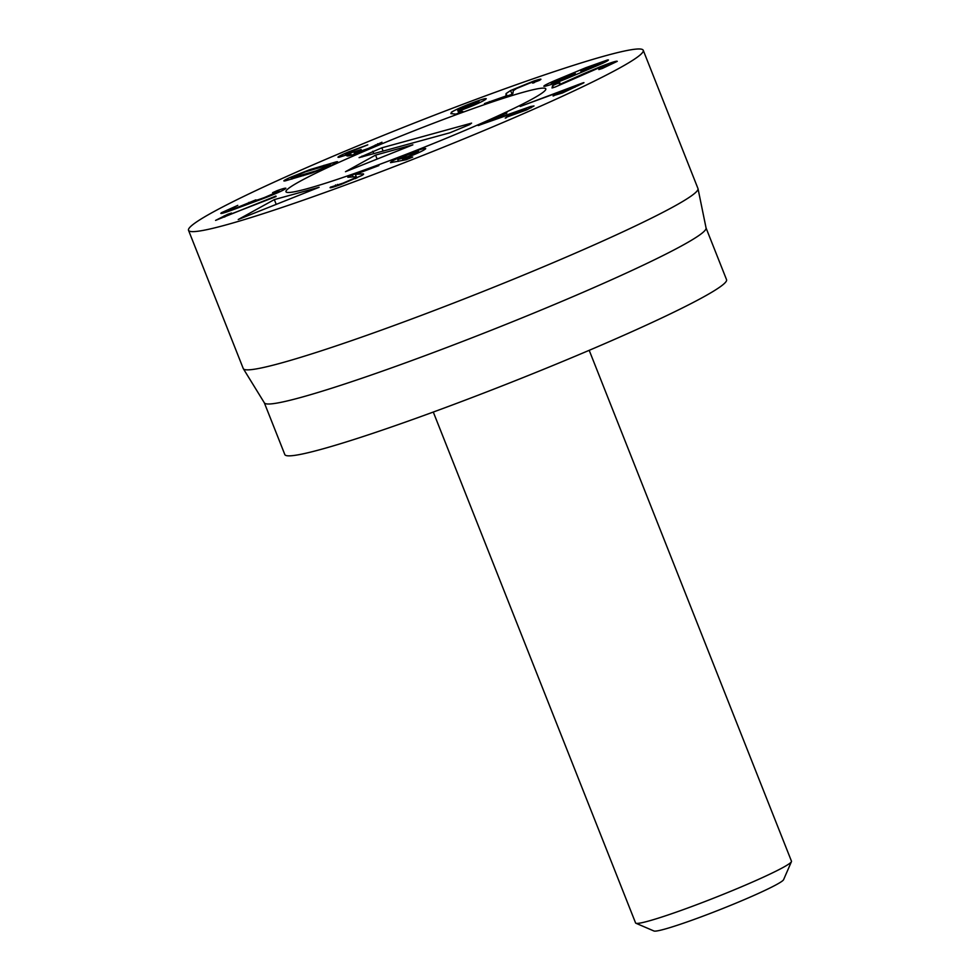 <?xml version="1.0" encoding="UTF-8"?>
<svg xmlns="http://www.w3.org/2000/svg" width="980" height="980" viewBox="0 0 980 980"><rect width="100%" height="100%" fill="white"/><g stroke="black" fill="none" stroke-linecap="round" stroke-linejoin="round"><path stroke-width="1.47" d="M278.688 190.096L279.435 191.958L278.688 190.096L277.071 190.671L277.328 191.321M278.7 190.083C284.714 188.013 286.883 187.646 285.18 188.981C281.689 191.174 274.143 194.444 262.579 198.805L233.755 209.463C223.514 213.248 219.41 214.338 221.456 212.721L237.797 205.359L228.585 210.051L235.996 208.03L255.89 199.846C254.506 200.912 257.385 200.128 264.526 197.495L278.124 191.614C279.165 190.831 277.953 191.026 274.486 192.178L272.771 192.693M272.612 192.68L277.071 190.671M278.933 192.178L278.541 191.186L278.43 192.411M255.89 199.846L255.866 201.219M248.846 202.468L249.116 203.154M228.585 210.051L228.573 211.337M220.806 213.407L221.456 212.721L221.737 213.42M285.891 188.246L285.18 188.981M291.599 179.156L291.158 178.054L315.977 170.912L326.793 166.625C330.187 165.069 331.13 164.419 329.635 164.677L305.515 171.806L294.698 176.094C291.305 177.65 290.362 178.299 291.856 178.042L292.224 178.972M330.689 165.571L329.635 164.677M337.61 161.822L336.115 161.884C339.178 161.284 337.598 162.411 331.35 165.277L311.505 173.117L285.376 180.835C282.314 181.447 283.894 180.308 290.141 177.454L309.986 169.601L336.115 161.884L336.459 162.754M309.986 169.601L310.268 170.3M285.376 180.835L283.882 180.896M506.096 93.553L510.605 90.528L533.831 81.022C540.899 78.731 542.687 78.559 539.184 80.483L532.642 82.871C534.602 81.732 533.635 81.818 529.739 83.104L516.521 88.531L513.275 90.699L512.908 93.517L511.536 94.497L484.451 103.598L505.888 96.028L506.096 93.553L507.187 96.285M533.488 82.883L532.74 83.129M532.642 82.871L533.573 82.136L533.831 82.773M533.831 81.022L534.431 82.565M540.776 79.258L539.184 80.483M505.999 95.967L506.256 96.604M505.888 96.028L506.146 96.653M485.076 103.745L484.451 103.598M584.582 73.329L600.201 66.763C610.957 62.573 616.653 60.76 617.278 61.324L602.431 68.428L598.841 69.556L609.952 64.19L600.103 67.363L555.427 86.914L552.022 87.967L552.585 85.652L556.322 83.925L559.911 82.785L559.47 84.562L584.582 73.329L584.815 73.904M478.804 125.44L506.905 112.933L489.045 121.238L530.609 106.502L534.014 105.95L526.799 109.846L506.182 117.318L522.561 111.046C527.167 108.952 527.84 108.339 524.594 109.197L478.154 125.55M526.958 109.772L526.591 108.866L524.594 109.197M505.251 118.078L506.354 117.747M506.905 112.933L506.072 113.643M397.757 159.556L407.496 156.714L418.509 151.471L418.926 152.537L418.509 151.361L408.709 154.338L397.757 159.556L398.407 161.345M390.493 162.545L390.505 162.398C391.963 160.83 398.162 157.903 409.077 153.615C419.93 149.413 425.491 147.772 425.724 148.678C424.193 150.246 418.448 152.978 408.488 156.91L402.547 159.115L412.715 157.07L406.149 159.74L390.604 162.643M402.547 159.115L403.05 160.377M274.339 199.602L319.113 187.278L238.226 219.52L274.339 199.602L276.225 204.379M363.58 174.073L362.502 173.913C364.144 173.73 363.948 174.232 361.938 175.432L340.526 184.669C332.122 187.621 328.79 188.454 330.53 187.18L343.037 183.138L355.189 177.882L355.63 176.792L347.814 177.257L352.359 174.869L378.88 165.583L355.422 174.379L362.502 173.913L362.87 174.844M355.63 176.792L355.495 178.654M337.463 184.424L337.671 185.673M355.36 174.428L356.316 176.853M352.359 174.869L353.168 176.939M520.968 106.195L582.23 83.116C584.227 82.455 584.509 82.479 583.088 83.202L562.483 92.965L553.749 95.538L574.635 86.448L520.16 106.453M574.635 86.448L574.954 87.245M553.088 95.954L553.859 95.82M582.402 83.545L582.23 83.116C584.227 82.455 584.509 82.479 583.088 83.202M577.637 84.77L578.016 85.726M581.128 71.859L580.785 70.964L593.782 66.493L600.642 62.855L588.147 67.338L581.226 71.001L581.508 71.724M601.438 63.81L600.642 62.855M551.593 84.329L551.201 83.325L566.256 78.131C573.129 75.227 575.799 73.819 574.255 73.917L559.825 79.098C552.879 82.038 550.184 83.459 551.716 83.361L552.034 84.17M575.15 74.897L574.255 73.917M544.758 86.289C541.989 86.522 546.154 84.28 557.228 79.588L585.734 67.743L607.6 59.939C609.842 59.878 605.922 61.973 595.828 66.236L568.13 77.947C556.628 82.712 548.837 85.493 544.758 86.289L543.802 86.228M608.47 59.988L607.6 59.939L607.857 60.589M574.954 72.826L575.664 74.651M574.77 72.9L575.493 74.725M478.644 103.133L478.301 102.251C480.188 100.928 478.032 101.393 471.833 103.66L458.407 109.613C456.521 110.948 458.665 110.483 464.863 108.217L479.012 101.589L479.465 102.753M458.407 109.613L457.709 110.287L458.873 113.227M462.572 111.561L455.97 114.109L450.874 113.606L451.449 112.198C455.884 109.527 463.381 106.22 473.94 102.275C484.267 98.478 488.003 97.645 485.149 99.752C480.764 102.373 473.732 105.485 464.055 109.111L458.677 110.997L462.768 111.414M458.677 110.997L459.461 112.994M486.276 98.686L485.149 99.752M451.449 112.198L452.05 113.729M348.304 155.942C346.161 156.102 346.945 155.33 350.644 153.615L339.215 157.253C335.993 157.719 339.178 155.906 348.807 151.79L367.782 144.844L351.489 151.263C346.001 153.603 344.237 154.632 346.173 154.35L361.155 149.536C354.968 152.182 352.971 153.346 355.164 153.052L368.321 148.446L381.967 142.235L370.771 148.029C360.383 152.353 352.886 154.987 348.304 155.942L346.969 155.93M377.606 143.778L378.023 144.82M375.365 144.954L375.732 145.873M354.699 154.154L354.258 153.039L355.495 153.897M345.793 155.342L345.401 154.338L346.479 155.11M339.215 157.253L337.965 157.241M350.644 153.615L351.281 155.22M275.907 196.049L215.576 220.402L227.568 214.338L231.525 213.04L225.743 216.078L276.103 196.539M541.548 105.718A244.522 16.636 -21.6 0 0 643.235 50.286A244.522 16.636 -21.6 0 0 409.75 124.84A244.522 16.636 -21.6 0 0 188.528 230.325A244.522 16.636 -21.6 0 0 311.003 197.47A244.522 16.636 -21.6 0 0 541.548 105.718M487.685 120.54A139.724 9.506 158.4 0 1 355.948 172.97A139.724 9.506 158.4 0 1 285.964 191.737A139.724 9.506 158.4 0 1 412.384 131.467A139.724 9.506 158.4 0 1 545.799 88.862A139.724 9.506 158.4 0 1 487.685 120.54A139.724 9.506 -21.6 0 0 545.799 88.862A139.724 9.506 -21.6 0 0 412.384 131.467A139.724 9.506 -21.6 0 0 285.964 191.737A139.724 9.506 -21.6 0 0 355.948 172.97A139.724 9.506 -21.6 0 0 487.685 120.54M188.528 230.325L243.248 368.541A244.522 16.636 -21.6 0 0 243.346 368.725A244.522 16.636 -21.6 0 0 366.949 335.27A244.522 16.636 -21.6 0 0 596.281 243.947A244.522 16.636 -21.6 0 0 698.017 188.711A244.522 16.636 -21.6 0 0 697.956 188.515L643.235 50.286M698.017 188.711L706.078 228.034A237.54 16.158 158.4 0 1 491.103 330.309A237.54 16.158 158.4 0 1 264.392 402.902L243.346 368.725M706.053 227.936L726.548 279.692A237.54 16.158 158.4 0 1 511.634 382.151A237.54 16.158 158.4 0 1 284.825 454.573L264.331 402.817M412.874 144.832L345.474 171.696L375.56 155.097L412.874 144.832M375.56 155.097L377.129 159.079M469.763 124.546L449.93 132.778L359.084 157.645L381.833 147.821L471.588 123.125L469.763 124.546M635.898 923.234L653.966 931A69.862 4.753 -21.6 0 0 754.563 895.157A69.862 4.753 -21.6 0 0 783.584 879.685L791.436 861.653A83.839 5.696 158.4 0 1 756.609 880.224A83.839 5.696 158.4 0 1 635.898 923.234A83.839 5.696 158.4 0 1 635.579 922.94L433.295 412.053M589.201 350.326L791.473 861.212A83.839 5.696 158.4 0 1 791.436 861.653M248.969 202.382L249.263 203.13M303.175 174.82L303.494 175.641M324.049 165.277L324.38 166.122M510.605 90.528L512.062 94.215M489.351 101.602L489.608 102.226M552.585 85.652L553.382 87.661M530.609 106.502L531.135 107.812M335.54 184.938L336.042 186.225M330.885 186.923L331.166 187.621M227.568 214.338L227.838 215M224.236 215.821L224.726 217.046M381.833 147.821L383.143 151.165M372.817 151.226L373.809 153.725M361.988 156.065L362.318 156.898M356.818 178.042L356.365 176.902"/></g></svg>

